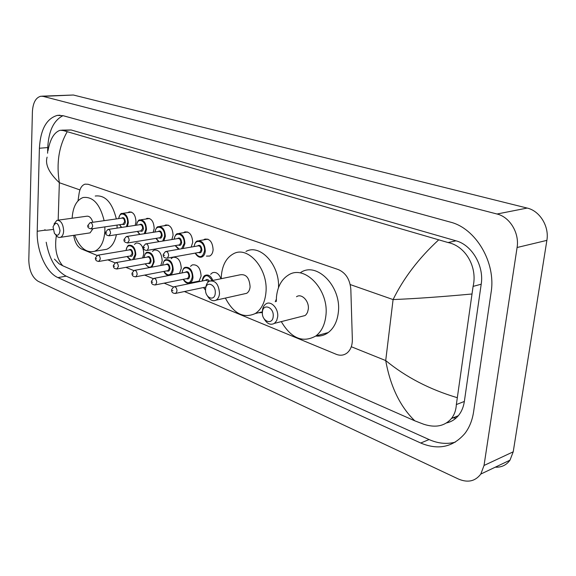 <?xml version="1.0" encoding="UTF-8"?>
<svg xmlns="http://www.w3.org/2000/svg" width="576" height="576" viewBox="0 0 576 576"><rect width="100%" height="100%" fill="white"/><g stroke="black" fill="none" stroke-linecap="round" stroke-linejoin="round"><path stroke-width="0.86" d="M203.58 239.904L204.761 239.141C209.83 238.586 212.609 242.136 213.113 249.797C212.803 252.943 211.658 255.024 209.678 256.054L206.438 256.097M183.6 232.675L184.788 231.941C189.59 231.509 192.233 234.994 192.708 242.395L191.174 247.082M164.354 225.734L165.542 225.014C170.114 224.698 172.627 228.118 173.081 235.274L171.857 239.544M145.822 219.053L146.995 218.354C151.351 218.124 153.749 221.479 154.188 228.427L153.194 232.322M127.944 212.616L129.118 211.939C133.272 211.788 135.554 215.078 135.979 221.818L135.166 225.389M210.65 274.248L212.414 272.765C215.993 271.598 218.858 273.593 220.997 278.741M190.512 266.335L192.283 264.895C197.575 264.24 200.513 267.991 201.103 276.127L198.828 281.707M171.13 258.725L172.886 257.321C177.919 256.81 180.72 260.482 181.274 268.351L179.51 273.42M152.453 251.41L154.195 250.042C158.99 249.638 161.654 253.246 162.18 260.87L160.776 265.493M134.446 244.361L136.174 243.029C140.746 242.726 143.28 246.269 143.791 253.656L142.654 257.897M73.721 235.339C74.786 242.302 77.393 246.852 81.533 248.998L97.092 255.427M184.421 291.535L336.204 354.283C340.279 355.874 343.944 355.406 347.206 352.865C350.69 349.819 352.404 345.334 352.346 339.408L350.834 289.346C349.942 279.432 345.787 272.851 338.364 269.597L88.164 184.277L85.025 184.154C81.95 185.198 79.992 188.208 79.142 193.176L78.005 200.844M107.849 259.877L115.078 262.865M125.906 267.343L133.762 270.59M144.655 275.09L153.187 278.626M164.146 283.154L173.405 286.978M194.486 282.6L193.622 282.197M41.875 96.178L73.382 95.011L527.17 208.066C539.784 210.852 549.396 226.418 546.876 240.372L513.223 451.807L509.99 460.174C506.383 465.156 501.473 467.496 495.245 467.186M484.027 465.473L480.809 474.062C475.25 481.313 467.827 482.983 458.539 479.074L38.146 281.311C32.234 277.517 29.117 270.446 28.8 260.107L32.4 111.809C32.947 102.78 35.755 97.582 40.824 96.228L43.114 96.365L497.023 214.013C509.789 216.95 519.581 233.093 517.09 247.507L484.027 465.473L513.223 451.807M39.398 148.248L37.217 231.278C36.49 250.769 46.073 272.52 57.953 277.61L420.718 443.023C438.293 450.374 453.01 447.199 464.868 433.505C469.382 427.586 472.284 420.408 473.573 411.97L491.112 292.349C496.159 262.454 475.675 228.19 450.18 222.07L63.137 115.711L57.334 115.387C46.476 118.562 40.5 129.514 39.398 148.248L47.75 147.557L47.592 153.216M456.106 418.01L452.844 417.917M46.195 242.215C49.349 259.301 55.994 270.612 66.139 276.142L429.077 439.553C437.998 443.513 446.731 444.391 455.27 442.166M62.993 115.675C53.712 120.355 48.636 130.982 47.75 147.557M446.522 422.95C451.166 421.913 455.098 419.501 458.316 415.714C461.498 411.862 463.507 407.102 464.357 401.443L481.205 284.206C484.229 265.867 471.852 244.886 456.005 240.818L71.136 129.974L61.697 130.147M47.974 150.84C50.098 139.133 54.158 132.271 60.163 130.262L63.281 130.536L448.056 242.539C465.833 246.132 477.691 267.552 473.09 286.394L456.35 404.561C456.048 410.04 454.428 414.677 451.483 418.464C444.823 426.118 435.593 428.054 423.799 424.274L414.799 420.826C400.097 406.555 390.398 386.467 385.711 360.562C405.799 377.071 429.566 389.419 457.013 397.606M56.354 235.706C54.418 248.45 56.534 258.458 62.69 265.73L414.799 420.826M62.69 265.73L58.997 263.736L54.446 259.106M471.672 294.019C441.972 296.784 415.778 298.634 393.084 299.578C403.596 278.136 418.723 258.293 438.466 240.062M67.133 131.882C58.831 146.426 56.246 163.375 59.357 182.722C49.054 173.016 44.964 164.498 47.102 157.154M45.043 229.702C43.394 230.486 46.058 230.4 53.05 229.457M60.026 230.587C59.198 235.541 57.334 236.477 54.432 233.395L53.035 226.843C55.894 221.148 58.226 222.394 60.026 230.587M54.029 224.064L56.858 220.334C60.883 220.277 63.151 223.79 63.655 230.875C63.446 234.331 62.395 236.477 60.494 237.326C58.795 237.838 57.204 237.01 55.714 234.835L55.548 234.655M88.963 233.042L90.065 232.877L93.038 228.636M104.868 226.886L104.875 230.99C104.098 241.747 100.685 248.508 94.637 251.28C86.386 253.26 79.733 247.903 74.678 235.195M116.402 234.677C114.754 242.395 111.528 247.262 106.718 249.286L102.917 249.912M92.822 222.286C91.368 217.786 89.258 215.777 86.486 216.259L57.881 220.19M72.137 218.232C72.878 207.014 76.522 200.11 83.066 197.518C92.945 196.308 99.965 204.026 104.148 220.666M95.234 196.027C105.156 194.81 112.19 202.442 116.345 218.93M117.05 225.094L117.094 228.096M215.258 293.126C214.812 302.047 204.689 297.857 205.567 289.217C205.927 280.346 216.122 284.342 215.258 293.126M205.798 287.734C206.143 284.53 207.31 282.341 209.311 281.153C215.374 280.087 218.779 284.198 219.514 293.465C219.211 296.669 218.081 298.894 216.13 300.139C212.983 301.572 210.146 300.247 207.605 296.172M243.936 293.933L246.658 293.328C248.63 292.104 249.775 289.922 250.099 286.79C249.408 277.762 246.017 273.78 239.911 274.846L209.311 281.153M221.234 278.698L221.35 275.746C222.379 264.96 226.411 257.638 233.453 253.786C248.112 245.333 268.661 269.352 265.903 292.867C264.852 302.652 261.31 309.542 255.276 313.538C243.562 318.787 233.597 313.632 225.382 298.073M276.322 299.239L275.249 301.759M262.39 312.588L258.343 312.797M245.952 251.453C260.028 243.49 279.842 264.845 278.503 287.626M273.19 316.462C272.592 325.822 261.338 321.17 262.418 312.12C262.922 302.818 274.262 307.26 273.19 316.462M262.39 312.61L262.418 310.694C262.742 307.584 263.88 305.345 265.831 303.984C270.878 300.204 278.712 308.592 277.682 316.822L276.638 320.71L274.442 323.366C270.367 325.462 266.818 323.762 263.786 318.262M301.334 316.498L305.035 315.554L306.101 314.618L307.476 312.473L308.311 309.161C309.384 301.14 301.586 293.026 296.51 296.734M276.307 301.507L276.466 296.928C277.56 286.697 281.506 279.432 288.295 275.119C304.553 263.988 329.4 290.045 325.858 315.9C324.785 324.922 321.451 331.603 315.878 335.966C302.767 343.195 291.233 338.414 281.29 321.617M300.809 272.426C317.095 261.374 341.885 287.086 338.292 312.667C337.19 321.588 333.85 328.212 328.27 332.539C324.497 335.29 320.335 336.456 315.77 336.046M79.927 189.922L59.357 182.722L58.176 220.154M350.215 284.566L393.084 299.578L385.711 360.562L351.295 346.73M517.09 247.507L546.876 240.372M497.023 214.013L527.17 208.066M43.114 96.365L73.382 95.011M429.077 439.553L420.718 443.023M66.139 276.142L57.953 277.61M44.748 230.198L37.217 231.278M71.136 129.974L63.281 130.536M456.005 240.818L448.056 242.539M481.205 284.206L473.09 286.394M464.357 401.443L456.35 404.561M126.022 250.452C126.943 246.83 127.973 245.088 129.11 245.239C133.135 244.973 135.374 248.112 135.828 254.664L134.107 259.409M132.682 259.661L135.094 254.606C135.756 246.067 126.792 241.992 126.137 250.43M128.909 249.962C131.004 248.573 132.307 249.818 132.826 253.706C132.487 256.061 131.53 256.838 129.96 256.046M130.442 255.96L132.098 253.649C131.911 251.028 131.011 249.768 129.406 249.883L98.071 255.161M95.407 257.962L97.596 255.24C99.187 255.132 100.08 256.428 100.282 259.114L98.712 261.475M96.538 258.818L95.897 258.552L96.538 258.818M127.188 256.529L130.946 259.963M143.993 257.659C144.878 254.052 145.922 252.274 147.125 252.324C151.344 251.971 153.691 255.175 154.166 261.929L151.898 267.142M145.231 263.83C149.105 268.913 151.834 268.265 153.418 261.871C154.145 253.138 144.763 248.976 144.115 257.638M146.988 257.134C149.17 255.686 150.53 256.954 151.07 260.935C150.71 263.311 149.724 264.103 148.097 263.311M148.601 263.218L149.155 263.117L150.322 260.878C150.127 258.17 149.191 256.896 147.499 257.04L116.078 262.591M113.364 265.421L115.538 262.685C117.216 262.541 118.152 263.858 118.361 266.63L116.734 269.021M114.545 266.328L113.882 266.054L114.545 266.328M162.648 265.147C163.44 261.612 164.498 259.79 165.809 259.69C170.244 259.236 172.706 262.498 173.203 269.474C172.966 272.304 171.986 274.169 170.28 275.076L169.027 275.378M163.958 271.418C167.962 276.538 170.791 275.875 172.447 269.417C173.232 260.467 163.411 256.226 162.778 265.126M165.751 264.571C168.026 263.066 169.445 264.355 169.999 268.445C169.625 270.842 168.602 271.649 166.925 270.85M167.443 270.749L168.062 270.634L169.243 268.387C169.042 265.586 168.048 264.283 166.277 264.478L134.784 270.31M132.019 273.168L134.186 270.425C135.943 270.238 136.93 271.577 137.153 274.45L135.994 276.746L135.454 276.862M133.258 274.14L132.566 273.852L133.258 274.14M182.016 272.93C182.743 269.431 183.809 267.574 185.206 267.35C189.864 266.774 192.456 270.094 192.989 277.315C192.73 280.109 191.75 281.981 190.044 282.924L188.654 283.284M183.413 279.295C187.56 284.458 190.49 283.774 192.211 277.25C193.061 268.085 182.765 263.75 182.153 272.909M185.234 272.304C187.61 270.727 189.086 272.045 189.67 276.242C189.281 278.669 188.215 279.482 186.487 278.683M187.02 278.575L187.711 278.438L188.892 276.185C188.683 273.29 187.639 271.966 185.774 272.203L154.231 278.338M151.416 281.225L153.562 278.467C155.412 278.237 156.456 279.605 156.686 282.571L155.527 284.875L154.922 285.012M152.712 282.254L151.999 281.959L152.712 282.254M202.147 281.03C202.759 277.654 203.825 275.746 205.344 275.314C208.433 274.277 210.931 275.983 212.846 280.418M212.062 280.584C207.864 273.924 204.61 274.068 202.291 281.002M171.598 289.606L173.722 286.848C175.673 286.56 176.774 287.95 177.019 291.024L175.853 293.335L175.183 293.501M172.958 290.707L172.217 290.39L172.958 290.707M208.706 281.534L206.035 280.238L174.47 286.69M205.481 280.346C206.741 278.942 208.044 279.209 209.39 281.131M203.63 287.496L205.546 289.886M118.627 218.599C119.707 214.898 120.794 213.185 121.889 213.458C125.77 213.322 127.915 216.425 128.326 222.782L127.361 226.562M119.657 224.705L121.644 227.419M126.425 226.699L127.591 222.725C128.232 214.286 119.563 210.334 118.742 218.585M121.522 218.189C123.588 216.85 124.862 218.088 125.345 221.904C124.992 224.33 124.027 225.13 122.429 224.302M122.94 224.222L124.618 221.846C124.452 219.298 123.588 218.052 122.033 218.117L90.526 222.61M87.818 225.439L90.094 222.674C91.634 222.617 92.491 223.891 92.671 226.505L91.073 228.931M88.301 225.965L88.934 226.21L88.301 225.965M136.433 225.202C137.484 221.494 138.586 219.744 139.745 219.938C143.82 219.722 146.066 222.89 146.491 229.442L145.303 233.568M137.52 231.401L139.961 234.41M144.281 233.726L145.742 229.385C146.441 220.752 137.383 216.72 136.555 225.18M139.435 224.748C141.588 223.366 142.913 224.626 143.41 228.528C143.042 230.983 142.042 231.79 140.393 230.962M140.918 230.875L142.668 228.47C142.495 225.842 141.595 224.575 139.961 224.669L108.353 229.406M105.595 232.265L107.87 229.478C109.49 229.392 110.39 230.695 110.57 233.388L108.907 235.843M106.106 232.834L106.762 233.086L106.106 232.834M154.915 232.049C155.88 228.406 156.996 226.613 158.27 226.67C162.554 226.368 164.909 229.594 165.348 236.354L163.865 240.869M156.067 238.356L159.106 241.661M162.706 241.063L164.585 236.29C165.341 227.462 155.873 223.344 155.045 232.034M158.018 231.559C160.265 230.119 161.647 231.401 162.166 235.404C161.777 237.888 160.74 238.709 159.041 237.874M159.581 237.78L160.135 237.694L161.41 235.346C161.23 232.639 160.286 231.35 158.566 231.473L126.878 236.47M124.063 239.364L126.338 236.556C128.038 236.434 128.981 237.758 129.175 240.538L127.44 243.029M124.603 239.969L125.287 240.228L124.603 239.969M174.096 239.177C175.01 235.555 176.141 233.719 177.502 233.662C182.002 233.266 184.478 236.556 184.932 243.533L183.038 248.501M175.32 245.578L179.273 249.163M181.584 248.76L184.162 243.468C184.982 234.432 175.061 230.227 174.233 239.148M177.322 238.637C179.669 237.139 181.109 238.442 181.649 242.546C181.238 245.052 180.158 245.887 178.409 245.052M178.963 244.958L179.59 244.85L180.871 242.489C180.691 239.688 179.69 238.378 177.89 238.543L146.131 243.814M143.266 246.73L145.526 243.914C147.319 243.749 148.313 245.102 148.514 247.968L147.254 250.387L146.714 250.495M143.842 247.385L144.547 247.658L143.842 247.385M194.033 246.586C194.839 243.065 195.984 241.186 197.467 240.941C202.212 240.422 204.818 243.778 205.301 250.999C205.02 253.966 203.947 255.931 202.097 256.896L200.693 257.234M195.343 253.087C199.606 258.451 202.666 257.738 204.509 250.934C205.409 241.668 194.998 237.377 194.177 246.557M197.381 245.995C199.836 244.426 201.341 245.75 201.895 249.977C201.47 252.511 200.347 253.354 198.54 252.511M199.116 252.41L199.814 252.281L201.103 249.912C200.909 247.018 199.865 245.678 197.964 245.894L166.176 251.453M163.246 254.405L165.492 251.568C167.378 251.359 168.422 252.734 168.638 255.708L167.371 258.134L166.759 258.264M163.85 255.103L164.592 255.391L163.85 255.103M480.809 474.062L509.99 460.174M60.077 115.222L57.334 115.387M458.316 415.714L451.483 418.464M130.478 255.953L99.151 261.389C96.631 261.382 95.386 260.316 95.4 258.185M127.066 256.55L130.241 260.086M148.637 263.21L117.223 268.92C114.559 268.927 113.27 267.847 113.35 265.666M145.102 263.851L149.076 267.66M167.479 270.742L135.994 276.746C133.279 276.818 131.947 275.717 132.005 273.442M163.822 271.44C165.492 274.68 167.645 275.89 170.28 275.076L179.647 273.254M187.056 278.568L155.527 284.875C152.726 285.026 151.344 283.91 151.394 281.52M183.269 279.324C185.04 282.643 187.294 283.846 190.044 282.924L199.462 281.002M171.569 289.93C171.569 292.442 172.994 293.573 175.853 293.335L205.884 287.021M203.479 287.525L205.546 290.182M121.385 227.455L119.542 224.726M122.969 224.222L91.469 228.866C88.718 228.506 87.502 227.434 87.811 225.641M122.962 213.307L131.58 212.112M139.63 234.461L137.398 231.422M140.947 230.875L109.354 235.764C106.531 235.447 105.278 234.353 105.588 232.488M140.947 219.766L149.609 218.498M158.659 241.733L155.93 238.378M159.617 237.78L127.93 242.935C124.985 242.597 123.689 241.488 124.049 239.602M159.61 226.462L168.322 225.122M178.553 249.286L175.183 245.606M178.999 244.951L147.254 250.387C144.662 250.51 143.323 249.386 143.251 246.996M179.006 233.424L187.747 232.006M202.097 256.896C199.598 257.918 197.294 256.658 195.192 253.116M199.145 252.403L167.371 258.134C164.398 258.12 163.015 256.968 163.224 254.686M199.159 240.653L207.936 239.155M60.494 237.326L90.065 232.877M94.637 251.28L106.718 249.286M216.13 300.139L246.658 293.328M255.276 313.538L262.368 311.818M274.442 323.366L305.035 315.554M315.878 335.966L328.27 332.539"/></g></svg>

